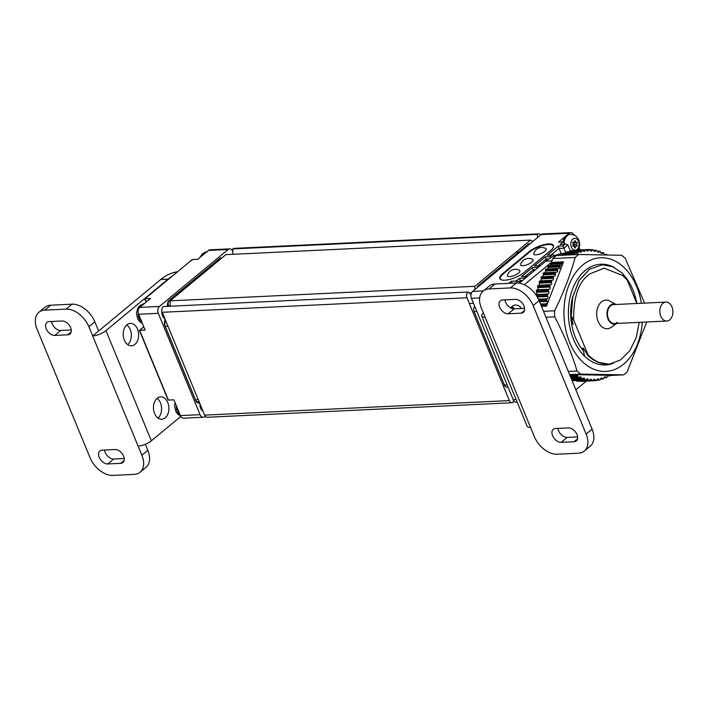 <?xml version="1.0" encoding="UTF-8"?>
<svg xmlns="http://www.w3.org/2000/svg" width="708" height="708" viewBox="0 0 708 708"><rect width="100%" height="100%" fill="white"/><g stroke="black" fill="none" stroke-linecap="round" stroke-linejoin="round"><path stroke-width="1.06" d="M232.817 254.305L232.764 248.897A4.213 2.903 -92.7 0 1 234.074 248.366L538.823 233.835A4.213 2.903 -92.7 0 1 540.832 234.852M474.873 286.298L530.584 240.109L225.843 254.641L170.132 300.829L474.873 286.298L474.926 289.492M170.221 306.201L170.132 300.829M467.953 292.032L163.212 306.564L467.953 292.032A4.213 2.903 -92.7 0 0 466.979 297.767L509.362 400.595A4.213 2.903 -92.7 0 0 512.052 402.746L207.302 417.269A4.213 2.903 -92.7 0 1 204.621 415.127L509.362 400.595M204.621 415.127L162.238 312.299A4.213 2.903 -92.7 0 1 163.212 306.564M512.052 402.746A4.213 2.903 -92.7 0 0 513.362 402.206L513.362 400.011M467.988 292.006L471.006 294.546M530.584 240.109L532.522 241.738M537.522 237.596L537.505 234.375A4.213 2.903 -92.7 0 1 538.823 233.835M232.728 248.933L537.469 234.401M529.637 244.127L528.23 244.198A4.31 2.974 -92.7 0 1 529.575 243.649L530.257 243.614M528.23 244.198L478.546 285.386L479.953 285.324M477.298 287.528A4.31 2.974 -92.7 0 1 478.546 285.386M476.838 311.431L474.112 311.564A4.31 2.974 -92.7 0 1 474.661 306.148M474.112 311.564L504.388 385.01L507.114 384.878M508.052 387.17L507.132 387.214A4.31 2.974 -92.7 0 1 504.388 385.01M220.754 258.863L219.338 258.924A4.31 2.974 -92.7 0 1 220.684 258.376L221.374 258.349M219.338 258.924L169.654 300.112L171.071 300.05M168.787 306.272L168.663 305.98A4.31 2.974 -92.7 0 1 169.654 300.112M167.955 326.158L165.23 326.291A4.31 2.974 -92.7 0 1 165.778 320.874M165.23 326.291L195.496 399.737L198.222 399.613M199.169 401.896L198.249 401.94A4.31 2.974 -92.7 0 1 195.496 399.737M232.764 251.101A5.053 3.487 87.3 0 0 229.702 248.871A5.053 3.487 87.3 0 0 228.126 249.508L159.459 306.431A5.053 3.487 87.3 0 0 158.3 313.308L200.072 414.667A5.053 3.487 87.3 0 0 203.293 417.251A5.053 3.487 87.3 0 0 204.869 416.605L205.293 416.26M221.71 258.066L220.321 257.995M167.168 306.352L167.84 302.351A2.611 1.805 -92.7 0 1 168.654 300.785L220.046 258.181A2.611 1.805 -92.7 0 1 220.861 257.845A2.611 1.805 -92.7 0 1 221.409 257.942M161.946 311.334A6.107 4.213 87.3 0 0 162.477 315.759A6.107 4.213 87.3 0 0 164.805 318.529M165.017 319.034L164.353 322.972A2.611 1.805 -92.7 0 0 164.566 324.954L195.992 401.215A2.611 1.805 -92.7 0 0 197.107 402.454L199.851 403.56M200.063 404.064A6.107 4.213 87.3 0 0 200.621 408.304A6.107 4.213 87.3 0 0 202.948 411.074M197.665 401.887A6.107 4.213 87.3 0 0 197.39 402.56M146.291 301.971L144.972 298.776L150.459 298.519L139.777 307.369L159.459 306.431M191.47 260.739L192.266 259.562L197.753 259.305L208.435 250.446A5.053 3.487 -92.7 0 1 210.011 249.809L229.702 248.871M144.786 298.82L192.266 259.562L144.972 298.776M167.982 398.958L168.398 400.082L173.876 399.816L180.39 415.605L200.072 414.667M168.398 400.082L139.635 330.3L145.122 330.043L138.609 314.246A5.053 3.487 -92.7 0 1 139.777 307.369M203.293 417.251L183.611 418.189A5.053 3.487 -92.7 0 1 180.39 415.605M44.763 310.139L66.092 309.122L72.057 304.174L50.719 305.192L44.763 310.139A21.063 13.541 -129.7 0 0 38.887 312.281A21.063 13.541 -129.7 0 0 37.09 329.229L90.066 457.757A21.063 13.541 50.3 0 0 112.873 475.395L134.21 474.378A21.063 13.541 -129.7 0 0 140.087 472.236A21.063 13.541 -129.7 0 0 141.874 455.288L88.898 326.76L94.863 321.813L98.642 330.99L92.686 335.937A10.107 3.372 157.6 0 0 105.961 330.645L168.061 279.156L160.751 279.51L99.642 330.167A1.681 0.558 -22.4 0 1 98.554 330.778M140.087 472.236L146.043 467.289A21.063 13.541 -129.7 0 0 147.839 450.35L145.335 444.279M66.092 309.122A21.063 13.541 50.3 0 1 88.898 326.76M120.705 463.342L107.784 463.952A7.921 5.089 50.3 0 1 99.996 458.855A7.921 5.089 50.3 0 1 99.89 450.952A7.921 5.089 50.3 0 1 102.094 450.146L115.015 449.527A7.921 5.089 50.3 0 1 122.811 454.625A7.921 5.089 50.3 0 1 122.918 462.536A7.921 5.089 50.3 0 1 120.705 463.342L124.121 460.51M62.038 320.998L49.117 321.609A7.921 5.089 -129.7 0 0 46.905 322.423A7.921 5.089 -129.7 0 0 47.011 330.326A7.921 5.089 -129.7 0 0 54.808 335.424L67.729 334.804A7.921 5.089 -129.7 0 0 69.942 333.999A7.921 5.089 -129.7 0 0 69.835 326.096A7.921 5.089 -129.7 0 0 62.038 320.998M180.797 416.419L151.37 440.819A10.107 3.372 157.6 0 1 138.095 446.111M171.885 276.359A63.198 43.577 87.3 0 0 168.061 279.156M157.158 398.268A11.204 7.726 -92.7 0 1 160.654 396.843A11.204 7.726 -92.7 0 1 168.566 405.029A11.204 7.726 -92.7 0 1 165.212 417.809A11.204 7.726 -92.7 0 1 161.725 419.233A11.204 7.726 -92.7 0 1 153.813 411.047A11.204 7.726 -92.7 0 1 157.158 398.268M126.891 324.822A11.204 7.726 -92.7 0 1 130.378 323.397A11.204 7.726 -92.7 0 1 138.29 331.583A11.204 7.726 -92.7 0 1 134.945 344.362A11.204 7.726 -92.7 0 1 131.449 345.787A11.204 7.726 -92.7 0 1 123.546 337.601A11.204 7.726 -92.7 0 1 126.891 324.822M72.057 304.174A21.063 13.541 50.3 0 1 94.863 321.813M50.719 305.192A21.063 13.541 -129.7 0 0 44.843 307.343L38.887 312.281M124.219 458.51L113.749 459.014A7.921 5.089 50.3 0 1 104.545 450.031M51.569 321.494A7.921 5.089 -129.7 0 0 60.773 330.477L71.243 329.981M160.751 279.51A63.198 43.577 -92.7 0 1 177.416 271.766M157.061 398.356A11.204 7.726 -92.7 0 1 161.592 408.02A11.204 7.726 -92.7 0 1 157.999 418.074M126.785 324.91A11.204 7.726 -92.7 0 1 131.325 334.574A11.204 7.726 -92.7 0 1 127.732 344.628M143.529 304.263A10.195 7.027 87.3 0 0 142.724 304.829A10.195 7.027 -92.7 0 0 141.989 305.537M140.901 319.795A10.195 7.027 -92.7 0 1 139.954 317.52M179.044 412.339A10.195 7.027 -92.7 0 1 178.106 410.065M206.125 252.367A10.195 7.027 87.3 0 0 205.329 252.933A10.195 7.027 -92.7 0 0 204.585 253.641M517.221 402.206L516.424 402.241A5.053 3.487 -92.7 0 1 513.203 399.657L471.431 298.307A5.053 3.487 -92.7 0 1 472.59 291.422L541.151 234.587A5.053 3.487 -92.7 0 1 542.735 233.941L570.763 232.605A5.053 3.487 87.3 0 0 569.188 233.251L566.984 235.083M511.371 308.281L512.707 307.175M512.123 283.191L511.309 281.235L508.751 283.359M573.834 234.835A5.053 3.487 87.3 0 0 570.763 232.605M580.064 249.924L579.312 248.101M565.435 236.357L558.506 242.101L563.382 241.871L560.161 244.552L566.117 244.074L567.851 244.906L563.878 248.198L565.896 253.092M520.814 281.926L519.415 278.324L516.185 280.996L511.309 281.235M533.726 271.217L532.336 267.615L521.407 276.678L527.717 276.209M546.656 260.517L545.249 256.907L534.319 265.969L540.629 265.5M561.152 253.65L558.17 246.198L547.24 255.261L553.205 254.783L554.922 255.579M522.601 280.448L520.247 280.554L519.008 281.589L516.185 280.996L517.008 282.979M502.848 273.483A14.744 4.912 -22.4 0 0 499.883 278.598A14.744 4.912 -22.4 0 0 509.795 279.386A14.744 4.912 -22.4 0 0 524.185 272.465L550.514 250.641A14.744 4.912 -22.4 0 0 553.479 245.526A14.744 4.912 -22.4 0 0 543.567 244.738A14.744 4.912 -22.4 0 0 529.186 251.65L502.848 273.483L503.078 274.031M584.622 356.089L582.693 348.115L583.303 348.088L588.109 355.92L587.941 354.62C592.534 359.39 597.579 362.416 603.083 363.717C597.773 362.708 592.817 360.106 588.215 355.92M602.331 264.81L589.499 269.208L579.109 280.492L572.63 297.13L571.197 316.246L573.117 324.22L572.506 324.246L571.365 322.282M571.197 316.246L572.754 297.059L579.179 280.545L589.578 269.217L602.304 264.81L612.615 266.659L622.217 273.049L625.005 277.669M636.864 303.484L627.253 280.182L622.651 275.465L604.136 268.173L590.18 273.704C578.905 281.014 573.4 296.431 573.648 319.945L571.303 316.237M573.648 319.945L587.941 354.62M584.799 350.628L582.693 348.115M606.986 364.151L605.243 364.293M572.506 324.246L571.719 318.697M590.18 273.704L604.021 268.182M588.109 355.92L598.003 362.275L608.676 364.133M603.083 363.717A49.755 34.311 87.3 0 0 608.747 364.124A49.755 34.311 87.3 0 0 609.561 364.071L620.509 359.956L629.722 350.841L636.182 337.769L639.174 322.352M570.303 250.853L567.851 244.906M547.24 255.261L553.205 254.783M551.222 254.88L559.001 248.428L563.878 248.198L563.046 245.959L558.17 246.198M560.161 244.552L566.117 244.074M564.241 244.163L564.117 242.446L563.382 241.871M550.532 257.827L550.125 256.677L545.249 256.907M534.319 265.969L540.284 265.491M537.46 268.128L537.213 267.385L532.336 267.615M521.407 276.678L527.363 276.2M524.548 278.837L524.292 278.094L519.415 278.324M553.337 247.349A14.328 4.77 157.6 0 0 553.302 246.048A14.328 4.77 157.6 0 0 548.505 244.508L548.443 244.508A14.328 4.77 157.6 0 0 529.637 252.004L503.308 273.837A14.328 4.77 157.6 0 0 500.423 278.802L500.715 279.51M501.689 279.917A14.328 4.77 157.6 0 1 500.423 278.802M522.858 265.721A6.744 2.248 157.6 0 1 520.601 264.349A8.425 8.425 0 0 1 532.62 259.402A6.744 2.248 157.6 0 1 530.619 262.987A6.744 2.248 157.6 0 1 522.858 265.721M507.432 275.27A6.744 2.248 -22.4 0 0 509.689 276.633A6.744 2.248 -22.4 0 0 517.451 273.908A6.744 2.248 -22.4 0 0 519.451 270.314A8.425 8.425 0 0 0 507.432 275.27M536.027 254.809A6.744 2.248 157.6 0 1 533.761 253.437A8.425 8.425 0 0 1 545.78 248.481A6.744 2.248 157.6 0 1 543.788 252.075A6.744 2.248 157.6 0 1 536.027 254.809M662.954 303.307A9.478 6.54 87.3 0 0 660.13 314.113A9.478 6.54 87.3 0 0 666.812 321.034A9.478 6.54 87.3 0 0 669.768 319.83A9.478 6.54 87.3 0 0 672.6 309.024A9.478 6.54 87.3 0 0 665.909 302.104A9.478 6.54 87.3 0 0 662.954 303.307M665.909 302.104L613.544 304.599A9.478 6.54 87.3 0 0 610.588 305.803A9.478 6.54 -92.7 0 0 607.756 316.609A9.478 6.54 -92.7 0 0 614.447 323.538L666.812 321.034M617.403 322.326A9.478 6.54 -92.7 0 1 614.447 323.538M615.969 304.484A10.107 6.974 87.3 0 0 610.358 305.254A10.107 6.974 -92.7 0 0 607.818 318.458A10.107 6.974 -92.7 0 0 616.872 323.414L611.039 327.406A14.328 9.877 -92.7 0 1 597.915 320.936A14.328 9.877 -92.7 0 1 601.411 301.935A14.328 9.877 87.3 0 1 609.783 301.059L615.987 304.484M562.984 241.888A10.195 7.027 87.3 0 1 566.179 235.649A10.195 7.027 -92.7 0 1 569.356 234.348L570.577 234.295A10.195 7.027 -92.7 0 0 567.4 235.587A10.195 7.027 87.3 0 0 564.117 242.455L564.807 244.136M575.905 250.154A5.983 4.124 87.3 0 0 577.109 249.499A5.983 4.124 -92.7 0 0 578.489 241.366A5.983 4.124 -92.7 0 0 572.816 239.074A5.983 4.124 87.3 0 0 570.94 245.428A5.983 4.124 87.3 0 0 574.577 250.216M577.224 242.667L575.746 242.26L575.055 240.587L574.117 242.233L572.79 242.207L573.338 244.26L572.701 245.906L574.179 246.313L575.038 248.119L575.808 246.349L577.285 245.995L576.595 244.322L577.224 242.667L573.144 242.278M575.808 246.349L574.223 246.419M574.71 246.402L574.029 244.437L574.666 242.791M574.117 242.233L572.657 242.304M575.746 242.26L573.188 242.384M576.595 244.322L574.029 244.437M489.016 288.952L494.98 284.014L516.309 282.996A21.063 13.541 50.3 0 1 539.115 300.635L592.092 429.163L586.127 434.11L533.151 305.573A21.063 13.541 50.3 0 0 510.344 287.935L489.016 288.952A21.063 13.541 -129.7 0 0 483.139 291.103A21.063 13.541 -129.7 0 0 481.343 308.042L534.328 436.579A21.063 13.541 50.3 0 0 557.125 454.217L578.463 453.2A21.063 13.541 -129.7 0 0 584.339 451.049A21.063 13.541 -129.7 0 0 586.127 434.11M494.98 284.014A21.063 13.541 -129.7 0 0 489.104 286.156L483.139 291.103M502.512 299.997L515.433 299.378A7.921 5.089 50.3 0 1 523.23 304.475A7.921 5.089 50.3 0 1 523.336 312.378A7.921 5.089 50.3 0 1 521.123 313.184L508.202 313.803A7.921 5.089 50.3 0 1 500.414 308.706A7.921 5.089 50.3 0 1 500.308 300.803A7.921 5.089 50.3 0 1 502.512 299.997M561.187 442.341L574.108 441.721A7.921 5.089 -129.7 0 0 576.312 440.916A7.921 5.089 -129.7 0 0 576.206 433.013A7.921 5.089 -129.7 0 0 568.409 427.915L555.488 428.526A7.921 5.089 -129.7 0 0 553.284 429.331A7.921 5.089 -129.7 0 0 553.39 437.243A7.921 5.089 -129.7 0 0 561.187 442.341L567.143 437.394L577.613 436.898M483.378 312.98A10.107 3.372 -22.4 0 0 481.741 316.131A10.107 3.372 -22.4 0 0 485.13 317.228M519.3 283.182L545.886 261.146A63.198 43.577 -92.7 0 1 563.17 253.322M550.665 262.898L524.274 284.766M506.123 299.82L505.096 300.67M481.741 316.131L527.15 426.305A10.107 3.372 -22.4 0 0 530.54 427.393M564.179 253.207A63.198 43.577 -92.7 0 1 565.577 253.11L566.258 252.287A0.841 0.584 -92.7 0 1 566.736 251.862L578.923 251.278A0.841 0.584 87.3 0 0 578.445 251.712L566.258 252.287M514.15 308.865A11.204 7.726 87.3 0 0 511.919 306.546M586.33 381.152L575.87 389.816M584.339 451.049L590.295 446.111A21.063 13.541 -129.7 0 0 592.092 429.163M524.637 308.361L514.167 308.856A7.921 5.089 50.3 0 1 504.963 299.873M557.948 428.411A7.921 5.089 -129.7 0 0 567.143 437.394M521.46 308.511A11.204 7.726 87.3 0 0 515.513 305.033A11.204 7.726 87.3 0 0 512.026 306.458A11.204 7.726 87.3 0 0 510.645 307.927M576.976 250.101A0.841 0.584 -92.7 0 1 577.144 250.057L589.33 249.481A0.841 0.584 87.3 0 0 588.932 249.747L586.224 249.88M573.206 250.588A0.841 0.584 -92.7 0 1 573.63 250.26L585.826 249.685A0.841 0.584 87.3 0 0 585.392 250.004L573.135 250.721M569.701 251.243A0.841 0.584 -92.7 0 1 570.161 250.862L582.348 250.287A0.841 0.584 87.3 0 0 581.888 250.659L569.701 251.243L569.489 251.729M562.887 253.738A0.841 0.584 -92.7 0 1 563.382 253.243L575.577 252.667A0.841 0.584 87.3 0 0 575.082 253.154L562.887 253.738L562.603 254.712A1.681 1.159 87.3 0 1 562.541 254.898M559.674 255.402A0.841 0.584 -92.7 0 1 560.4 255.084M551.328 262.456L552.842 258.526A67.41 46.489 -92.7 0 1 556.426 255.561L578.763 254.491L621.615 255.269A67.41 46.489 -92.7 0 1 625.279 258.358L644.563 303.121M549.983 265.544A1.681 1.159 87.3 0 0 550.541 264.279L550.603 263.208A0.841 0.584 -92.7 0 1 551.275 262.482L563.196 261.916M547.187 269.022A1.681 1.159 87.3 0 0 547.912 267.5L547.921 266.429A0.841 0.584 -92.7 0 1 548.55 265.624L560.559 265.049M535.841 294.732L536.142 294.528A1.681 1.159 87.3 0 0 536.655 292.289L536.319 291.315A0.841 0.584 -92.7 0 1 536.611 290.174L537.301 289.802A1.681 1.159 87.3 0 0 537.938 287.634L537.655 286.634A0.841 0.584 -92.7 0 1 538.009 285.528L538.717 285.236A1.681 1.159 87.3 0 0 539.469 283.156L539.239 282.12A0.841 0.584 -92.7 0 1 539.664 281.067L540.381 280.864A1.681 1.159 87.3 0 0 541.248 278.881L541.071 277.828A0.841 0.584 -92.7 0 1 541.549 276.828L542.284 276.695A1.681 1.159 87.3 0 0 543.257 274.828L543.142 273.757A0.841 0.584 -92.7 0 1 543.673 272.819L544.408 272.775A1.681 1.159 87.3 0 0 545.479 271.022L545.425 269.952A0.841 0.584 -92.7 0 1 546.01 269.075L558.116 268.5M573.825 380.453A0.841 0.584 -92.7 0 1 572.976 380.258L572.613 379.515M608.526 375.258A1.681 1.159 87.3 0 1 608.756 375.364L609.446 375.815A0.841 0.584 87.3 0 0 610.216 375.346L574.657 374.647L574.869 375.373A0.841 0.584 87.3 0 0 575.666 375.842L576.33 375.399A1.681 1.159 87.3 0 1 576.772 375.24A1.681 1.159 87.3 0 1 577.896 376.222L578.224 377.196A0.841 0.584 87.3 0 0 579.047 377.576L579.684 377.045A1.681 1.159 87.3 0 1 580.206 376.833A1.681 1.159 87.3 0 1 581.286 377.691L581.666 378.63A0.841 0.584 87.3 0 0 582.507 378.922L583.109 378.32A1.681 1.159 87.3 0 1 583.711 378.037A1.681 1.159 87.3 0 1 584.728 378.789L585.162 379.674A0.841 0.584 87.3 0 0 586.012 379.869L586.578 379.205A1.681 1.159 87.3 0 1 587.251 378.842A1.681 1.159 87.3 0 1 588.215 379.488L588.702 380.329A0.841 0.584 87.3 0 0 589.18 380.647L576.993 381.231A0.841 0.584 -92.7 0 1 576.507 380.904L576.277 380.497M589.18 380.647A0.841 0.584 87.3 0 0 589.552 380.426L590.083 379.692A1.681 1.159 87.3 0 1 590.817 379.249A1.681 1.159 87.3 0 1 591.729 379.789L592.251 380.577A0.841 0.584 87.3 0 0 592.702 380.842L580.507 381.426A0.841 0.584 -92.7 0 1 580.056 381.152L580.011 381.081M583.427 350.832A47.055 32.453 -92.7 0 1 572.745 296.617M641.386 303.272A56.879 39.223 87.3 0 0 582.773 265.004A56.879 39.223 87.3 0 0 569.666 342.38A56.879 39.223 87.3 0 0 623.642 364.16A56.879 39.223 87.3 0 0 642.289 322.211M646.705 321.998L627.146 371.895A67.41 46.489 -92.7 0 1 625.385 373.435A67.41 46.489 -92.7 0 1 623.562 374.859L610.172 375.497M552.842 258.526L575.179 257.464A67.41 46.489 -92.7 0 1 576.949 255.915A67.41 46.489 -92.7 0 1 578.763 254.491M575.179 257.464C570.267 275.147 563.426 292.926 554.63 310.803L543.523 311.334M545.965 317.264L554.727 316.848A67.41 46.489 -92.7 0 1 554.63 310.803M554.727 316.848C564.117 334.804 571.551 352.858 577.047 371.001A67.41 46.489 -92.7 0 0 580.719 374.081L623.562 374.859M568.285 371.417L577.047 371.001M569.604 374.612L580.719 374.081M569.719 374.877L574.657 374.647M608.039 375.249A1.681 1.159 87.3 0 0 607.234 376.196L606.951 377.169A0.841 0.584 87.3 0 1 606.145 377.55L605.49 377.028A1.681 1.159 87.3 0 0 604.88 376.815A1.681 1.159 87.3 0 0 603.924 377.674L603.588 378.612A0.841 0.584 87.3 0 1 602.765 378.904L602.127 378.302A1.681 1.159 87.3 0 0 601.437 378.028A1.681 1.159 87.3 0 0 600.526 378.771L600.136 379.665A0.841 0.584 87.3 0 1 599.304 379.86L598.702 379.196A1.681 1.159 87.3 0 0 597.933 378.833A1.681 1.159 87.3 0 0 597.074 379.479L596.64 380.32A0.841 0.584 87.3 0 1 595.791 380.417L595.224 379.692A1.681 1.159 87.3 0 0 594.384 379.24A1.681 1.159 87.3 0 0 593.587 379.78L593.1 380.577A0.841 0.584 87.3 0 1 592.702 380.842M548.461 265.624L560.648 265.04A0.841 0.584 87.3 0 1 560.736 265.04L561.479 265.173A1.681 1.159 87.3 0 0 561.648 265.181A1.681 1.159 87.3 0 0 562.453 264.642L546.443 306.183L546.098 305.573L541.248 305.812M560.648 265.04A0.841 0.584 87.3 0 0 560.108 265.845L560.108 266.925A1.681 1.159 87.3 0 1 559.019 268.536A1.681 1.159 87.3 0 1 558.939 268.536L558.196 268.5A0.841 0.584 87.3 0 0 557.612 269.376L557.674 270.447A1.681 1.159 87.3 0 1 556.603 272.199L555.86 272.235A0.841 0.584 87.3 0 0 555.329 273.182L555.444 274.244A1.681 1.159 87.3 0 1 554.47 276.12L553.745 276.244A0.841 0.584 87.3 0 0 553.267 277.244L553.435 278.297A1.681 1.159 87.3 0 1 552.576 280.279L551.851 280.492A0.841 0.584 87.3 0 0 551.435 281.545L551.656 282.581A1.681 1.159 87.3 0 1 550.904 284.651L550.205 284.943A0.841 0.584 87.3 0 0 549.842 286.05L550.125 287.059A1.681 1.159 87.3 0 1 549.488 289.218L548.806 289.59A0.841 0.584 87.3 0 0 548.505 290.731L548.842 291.714A1.681 1.159 87.3 0 1 548.328 293.944L547.665 294.395A0.841 0.584 87.3 0 0 547.434 295.572L547.815 296.51A1.681 1.159 87.3 0 1 547.434 298.803L546.797 299.325A0.841 0.584 87.3 0 0 546.629 300.528L547.063 301.422A1.681 1.159 87.3 0 1 546.806 303.759L546.204 304.351A0.841 0.584 87.3 0 0 546.098 305.573M572.993 254.765L572.586 254.508A0.841 0.584 87.3 0 0 571.86 254.827M551.143 262.464L563.329 261.88A0.841 0.584 87.3 0 1 563.462 261.898L562.683 264.031A1.681 1.159 87.3 0 0 562.727 263.695L562.789 262.624L550.603 263.208M563.329 261.88A0.841 0.584 87.3 0 0 562.789 262.624M574.515 254.694A1.681 1.159 87.3 0 0 574.79 254.128L575.082 253.154M575.878 252.774L576.542 253.296A1.681 1.159 87.3 0 0 577.153 253.508A1.681 1.159 87.3 0 0 578.109 252.65L575.861 252.756A0.841 0.584 87.3 0 0 575.577 252.667M578.109 252.65L578.445 251.712M581.888 250.659L581.498 251.552A1.681 1.159 87.3 0 1 580.595 252.296A1.681 1.159 87.3 0 1 579.905 252.013L579.268 251.42A0.841 0.584 87.3 0 0 578.923 251.278M585.392 250.004L584.958 250.844A1.681 1.159 87.3 0 1 584.091 251.49A1.681 1.159 87.3 0 1 583.33 251.128L582.728 250.464A0.841 0.584 87.3 0 0 582.348 250.287M586.808 250.632A1.681 1.159 87.3 0 0 587.64 251.083A1.681 1.159 87.3 0 0 588.445 250.535L586.79 250.614L586.242 249.906A0.841 0.584 87.3 0 0 585.826 249.685M588.445 250.535L588.932 249.747M597.295 251.535A1.681 1.159 87.3 0 0 598.322 252.287A1.681 1.159 87.3 0 0 598.924 252.004L599.526 251.402L597.286 251.508L596.862 250.641A0.841 0.584 87.3 0 0 596.012 250.455L595.455 251.119A1.681 1.159 87.3 0 1 594.782 251.482A1.681 1.159 87.3 0 1 593.808 250.836L593.331 249.995A0.841 0.584 87.3 0 0 592.481 249.897L591.95 250.632A1.681 1.159 87.3 0 1 591.207 251.075A1.681 1.159 87.3 0 1 590.304 250.535L589.782 249.747A0.841 0.584 87.3 0 0 589.33 249.481M604.65 254.871A1.681 1.159 87.3 0 1 604.136 254.101L603.8 253.128A0.841 0.584 87.3 0 0 602.986 252.747L602.349 253.269A1.681 1.159 87.3 0 1 601.827 253.491A1.681 1.159 87.3 0 1 600.747 252.632L600.366 251.694A0.841 0.584 87.3 0 0 599.526 251.402M605.756 254.889L606.367 254.482L604.375 254.57M607.154 254.915A0.841 0.584 87.3 0 0 606.367 254.482M562.683 264.031L562.453 264.642M541.505 306.422L546.443 306.183M613.314 363.301A50.427 34.78 -92.7 0 1 605.606 364.947A50.427 34.78 -92.7 0 1 570.029 328.123A50.427 34.78 -92.7 0 1 585.082 270.624A50.427 34.78 -92.7 0 1 600.8 264.208A50.427 34.78 -92.7 0 1 614.349 267.447M622.775 273.943A50.427 34.78 -92.7 0 1 636.873 303.484M232.764 248.897L537.505 234.375M162.238 312.299L466.979 297.767M168.663 305.98L170.212 305.909M208.435 250.446L228.126 249.508M138.609 314.246L158.3 313.308M139.635 330.3L143.804 326.848M141.874 455.288L147.839 450.35M151.37 440.819L105.961 330.645M113.749 459.014L107.784 463.952M71.145 331.972L67.729 334.804M60.773 330.477L54.808 335.424M144.299 303.626A10.195 7.027 87.3 0 0 141.512 304.882A10.195 7.027 -92.7 0 0 139.299 307.856M142.14 322.804A10.195 7.027 -92.7 0 1 138.157 312.502M180.283 415.348A10.195 7.027 -92.7 0 1 176.274 405.64M206.895 251.721A10.195 7.027 87.3 0 0 204.108 252.986A10.195 7.027 -92.7 0 0 201.966 255.818M516.114 399.524L513.203 399.657M479.688 297.909L471.431 298.307M519.008 281.589L519.575 282.961M535.522 269.739L533.168 269.845L525.389 276.297M548.691 259.013L546.08 259.137L538.301 265.589M565.028 244.313L563.046 245.959M552.116 255.022L550.125 256.677M539.195 265.73L537.213 267.385M526.283 276.439L524.292 278.094M483.369 290.908L472.59 291.422M569.188 233.251L541.151 234.587M529.186 251.65L529.407 252.198M577.073 242.286L574.507 242.41M577.285 245.995L574.719 246.119M516.309 282.996L510.344 287.935M545.886 261.146L551.948 260.854M539.115 300.635L533.151 305.573M524.54 310.361L521.123 313.184M514.167 308.856L508.202 313.803M577.516 438.889L574.108 441.721M609.446 375.815L607.34 375.921M608.756 375.364L607.721 375.417M602.986 252.747L600.853 252.853M602.349 253.269L601.278 253.322M598.924 252.004L597.694 252.057M596.012 250.455L593.658 250.561M595.455 251.119L594.074 251.181M592.481 249.897L589.959 250.021M591.95 250.632L590.428 250.703M584.958 250.844L583.153 250.933M581.498 251.552L579.507 251.65M574.79 254.128L562.603 254.712M562.727 263.695L550.541 264.279M560.108 265.845L547.921 266.429M560.108 266.925L547.912 267.5M557.612 269.376L545.425 269.952M557.674 270.447L545.479 271.022M556.603 272.199L544.408 272.775M555.86 272.235L543.673 272.819M555.329 273.182L543.142 273.757M555.444 274.244L543.257 274.828M554.47 276.12L542.284 276.695M553.745 276.244L541.549 276.828M553.267 277.244L541.071 277.828M553.435 278.297L541.248 278.881M552.576 280.279L540.381 280.864M551.851 280.492L539.664 281.067M551.435 281.545L539.239 282.12M551.656 282.581L539.469 283.156M550.904 284.651L538.717 285.236M550.205 284.943L538.009 285.528M549.842 286.05L537.655 286.634M550.125 287.059L537.938 287.634M549.488 289.218L537.301 289.802M548.806 289.59L536.611 290.174M548.505 290.731L536.319 291.315M548.842 291.714L536.655 292.289M548.328 293.944L536.142 294.528M547.665 294.395L536 294.953M547.434 295.572L536.753 296.086M547.815 296.51L537.31 297.006M547.434 298.803L538.487 299.227M546.797 299.325L538.717 299.714M546.629 300.528L539.222 300.882M547.063 301.422L539.585 301.776M546.806 303.759L540.523 304.059M546.204 304.351L540.753 304.617M606.145 377.55L603.933 377.656M605.49 377.028L604.287 377.081M602.765 378.904L600.419 379.01M602.127 378.302L600.782 378.373M599.304 379.86L596.817 379.975M598.702 379.196L597.207 379.267M595.791 380.417L593.118 380.541M595.224 379.692L593.596 379.771M592.251 380.577L580.056 381.152M591.729 379.789L589.95 379.869M588.702 380.329L576.507 380.904M588.215 379.488L586.259 379.577M585.162 379.674L572.976 380.258M584.728 378.789L582.534 378.886M581.666 378.63L571.462 379.116M581.286 377.691L571.082 378.178M578.224 377.196L570.816 377.55M577.896 376.222L570.418 376.576M574.869 375.373L570.02 375.603M146.105 302.121L144.768 298.882M168.035 399.79L139.432 330.406M139.449 330.344L143.768 326.769M142.388 323.406L139.945 321.91L137.821 319.246L136.414 313.361L137.883 307.927L139.954 305.449L144.689 303.59M164.637 318.113L164.194 318.14M180.549 415.959L178.089 414.454L175.965 411.791L174.557 405.905L175.062 402.693M202.78 410.658L202.338 410.684M199.709 257.685L202.559 253.553L207.285 251.694M553.302 246.048L553.559 246.667M531.743 241.074L533.416 240.994M578.533 249.995L579.817 244.862L578.958 240.154L576.285 236.33L574.772 235.277L570.577 234.295M515.778 252.384L518.513 252.252M503.229 385.71L504.698 385.639M469.139 292.979L471.51 292.864M469.351 303.511L473.493 303.316M607.305 376.01L609.712 375.895M604.331 254.508L606.588 254.402M600.809 252.756L603.243 252.641M597.225 251.384L599.826 251.26M593.561 250.402L596.357 250.269M589.826 249.818L592.844 249.676M560.134 255.013L572.321 254.429M545.965 269.075L558.152 268.5M603.889 377.78L606.455 377.656M600.349 379.178L603.11 379.046M596.711 380.178L599.685 380.037M592.87 380.798L596.207 380.639M573.489 380.63L585.675 380.054M571.648 379.568L582.206 379.063M571.029 378.054L578.79 377.683M570.25 376.169L575.445 375.921"/></g></svg>
